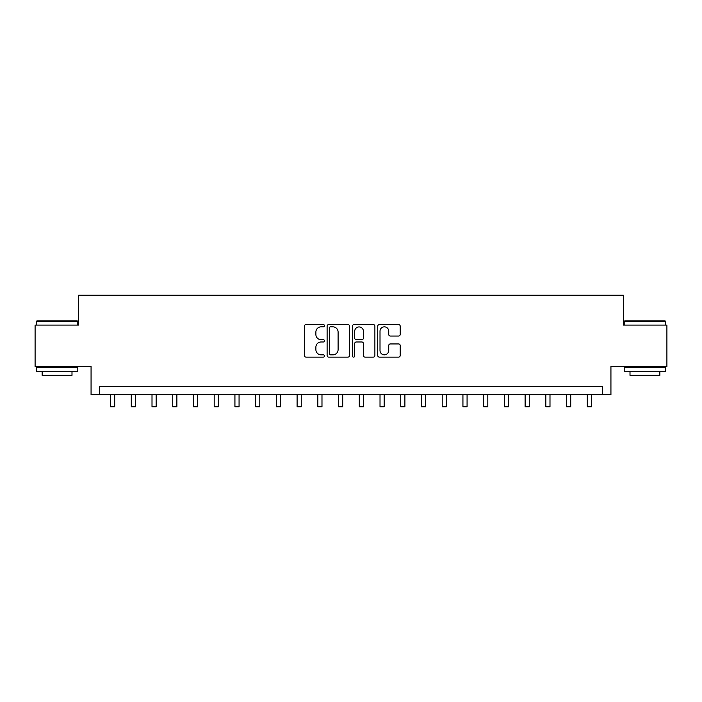<?xml version="1.0" encoding="UTF-8"?>
<svg xmlns="http://www.w3.org/2000/svg" width="702" height="702" viewBox="0 0 702 702"><rect width="100%" height="100%" fill="white"/><g stroke="black" fill="none" stroke-linecap="round" stroke-linejoin="round"><path stroke-width="1.05" d="M324.464 325.702A1.141 1.141 0 0 0 323.332 324.57L306.037 324.57A1.623 1.623 0 0 0 304.405 326.193L304.405 355.493A1.623 1.623 0 0 0 306.037 357.116L323.332 357.116A1.141 1.141 0 0 0 324.464 355.984A1.141 1.141 0 0 0 323.332 354.843L321.095 354.843A5.212 5.212 0 0 1 315.882 349.631L315.882 347.192A5.212 5.212 0 0 1 321.095 341.979L323.332 341.979A1.141 1.141 0 0 0 324.464 340.847A1.141 1.141 0 0 0 323.332 339.707L321.095 339.707A5.212 5.212 0 0 1 315.882 334.494L315.882 332.055A5.212 5.212 0 0 1 321.095 326.842L323.332 326.842A1.141 1.141 0 0 0 324.464 325.702M398.569 336.039A1.623 1.623 0 0 0 400.201 334.415L400.201 326.193A1.623 1.623 0 0 0 398.569 324.57L379.361 324.57A1.623 1.623 0 0 0 377.737 326.193L377.737 355.493A1.623 1.623 0 0 0 379.361 357.116L398.569 357.116A1.623 1.623 0 0 0 400.201 355.493L400.201 345.56A1.623 1.623 0 0 0 398.569 343.936L390.347 343.936A1.623 1.623 0 0 0 388.724 345.56L388.724 350.491A4.352 4.352 0 0 1 384.371 354.843A4.352 4.352 0 0 1 380.01 350.491L380.01 331.195A4.352 4.352 0 0 1 384.371 326.842A4.352 4.352 0 0 1 388.724 331.195L388.724 334.415A1.623 1.623 0 0 0 390.347 336.039L398.569 336.039M602.641 394.735L610.933 394.735L610.933 366.549L666.9 366.549L666.9 325.087L623.367 325.087L623.367 295.244L78.633 295.244L78.633 325.087L35.1 325.087L35.1 366.549L91.067 366.549L91.067 394.735L602.641 394.735L602.641 386.442L99.359 386.442L99.359 394.735M349.578 326.193A1.623 1.623 0 0 0 347.946 324.57L328.738 324.57A1.623 1.623 0 0 0 327.114 326.193L327.114 355.493A1.623 1.623 0 0 0 328.738 357.116L347.946 357.116A1.623 1.623 0 0 0 349.578 355.493L349.578 326.193M354.054 324.57L373.262 324.57A1.623 1.623 0 0 1 374.886 326.193L374.886 355.493A1.623 1.623 0 0 1 373.262 357.116L365.04 357.116A1.623 1.623 0 0 1 363.408 355.493L363.408 343.611A1.623 1.623 0 0 0 361.784 341.979L356.326 341.979A1.623 1.623 0 0 0 354.703 343.611L354.703 355.984A1.141 1.141 0 0 1 353.562 357.116A1.141 1.141 0 0 1 352.422 355.984L352.422 326.193A1.623 1.623 0 0 1 354.054 324.57M330.528 326.842A1.141 1.141 0 0 0 329.396 327.983L329.396 353.703A1.141 1.141 0 0 0 330.528 354.843L332.888 354.843A5.212 5.212 0 0 0 338.101 349.631L338.101 332.055A5.212 5.212 0 0 0 332.888 326.842L330.528 326.842M363.408 331.283A4.352 4.352 0 0 0 359.055 326.93A4.352 4.352 0 0 0 354.703 331.283L354.703 338.074A1.623 1.623 0 0 0 356.326 339.707L361.784 339.707A1.623 1.623 0 0 0 363.408 338.074L363.408 331.283M110.547 394.735L110.547 406.756L114.698 406.756L114.698 394.735M131.283 394.735L131.283 406.756L135.425 406.756L135.425 394.735M152.009 394.735L152.009 406.756L156.151 406.756L156.151 394.735M172.736 394.735L172.736 406.756L176.878 406.756L176.878 394.735M193.462 394.735L193.462 406.756L197.613 406.756L197.613 394.735M36.837 320.946L77.299 320.946L77.799 321.437L36.346 321.437L36.837 320.946M57.073 371.525L36.346 371.525L36.346 367.374L77.799 367.374L77.799 371.525L57.073 371.525M71.999 371.525L71.999 375.333L42.146 375.333L42.146 371.525M624.701 320.946L665.163 320.946L665.654 321.437L624.201 321.437L624.701 320.946M644.927 371.525L624.201 371.525L624.201 367.374L665.654 367.374L665.654 371.525L644.927 371.525M659.854 371.525L659.854 375.333L630.001 375.333L630.001 371.525M214.189 394.735L214.189 406.756L218.34 406.756L218.34 394.735M234.924 394.735L234.924 406.756L239.066 406.756L239.066 394.735M255.651 394.735L255.651 406.756L259.793 406.756L259.793 394.735M276.377 394.735L276.377 406.756L280.528 406.756L280.528 394.735M297.104 394.735L297.104 406.756L301.255 406.756L301.255 394.735M317.83 394.735L317.83 406.756L321.981 406.756L321.981 394.735M338.566 394.735L338.566 406.756L342.708 406.756L342.708 394.735M359.292 394.735L359.292 406.756L363.434 406.756L363.434 394.735M380.019 394.735L380.019 406.756L384.169 406.756L384.169 394.735M400.745 394.735L400.745 406.756L404.896 406.756L404.896 394.735M421.472 394.735L421.472 406.756L425.623 406.756L425.623 394.735M442.207 394.735L442.207 406.756L446.349 406.756L446.349 394.735M462.934 394.735L462.934 406.756L467.076 406.756L467.076 394.735M483.66 394.735L483.66 406.756L487.811 406.756L487.811 394.735M504.387 394.735L504.387 406.756L508.538 406.756L508.538 394.735M525.122 394.735L525.122 406.756L529.264 406.756L529.264 394.735M545.849 394.735L545.849 406.756L549.991 406.756L549.991 394.735M566.575 394.735L566.575 406.756L570.717 406.756L570.717 394.735M587.302 394.735L587.302 406.756L591.453 406.756L591.453 394.735M110.547 406.756L114.698 406.756M131.283 406.756L135.425 406.756M152.009 406.756L156.151 406.756M172.736 406.756L176.878 406.756M193.462 406.756L197.613 406.756M214.189 406.756L218.34 406.756M234.924 406.756L239.066 406.756M255.651 406.756L259.793 406.756M276.377 406.756L280.528 406.756M297.104 406.756L301.255 406.756M317.83 406.756L321.981 406.756M338.566 406.756L342.708 406.756M359.292 406.756L363.434 406.756M380.019 406.756L384.169 406.756M400.745 406.756L404.896 406.756M421.472 406.756L425.623 406.756M442.207 406.756L446.349 406.756M462.934 406.756L467.076 406.756M483.66 406.756L487.811 406.756M504.387 406.756L508.538 406.756M525.122 406.756L529.264 406.756M545.849 406.756L549.991 406.756M566.575 406.756L570.717 406.756M587.302 406.756L591.453 406.756M36.346 325.087L36.346 321.437M45.797 367.374L45.797 366.549M68.348 367.374L68.348 366.549M77.799 325.087L77.799 321.437M624.201 325.087L624.201 321.437M633.652 367.374L633.652 366.549M656.203 367.374L656.203 366.549M665.654 325.087L665.654 321.437"/></g></svg>
